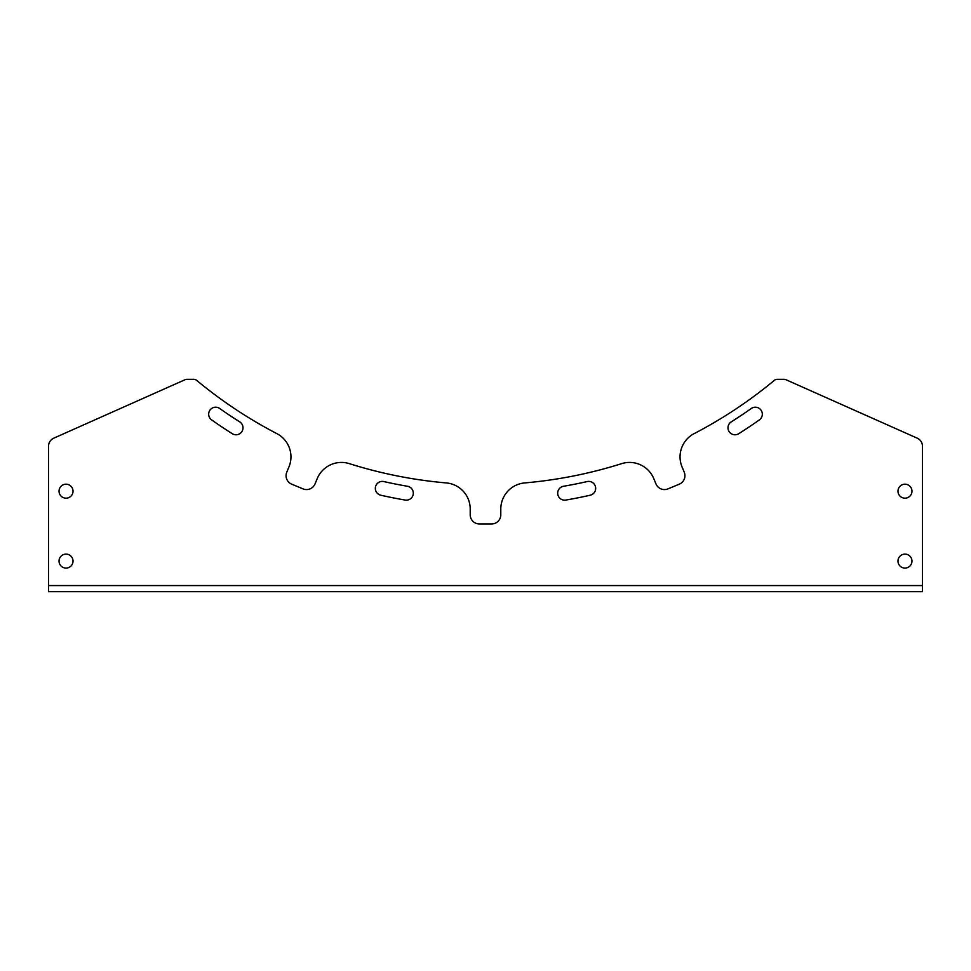 <?xml version="1.0" encoding="UTF-8"?>
<svg xmlns="http://www.w3.org/2000/svg" width="971" height="971" viewBox="0 0 971 971"><rect width="100%" height="100%" fill="white"/><g stroke="black" fill="none" stroke-linecap="round" stroke-linejoin="round"><path stroke-width="1.46" d="M288.957 466.905A26.217 26.217 0 0 0 276.832 433.612A452.243 452.243 0 0 1 196.615 380.329A4.37 4.37 0 0 0 193.824 379.321L186.881 379.321A4.37 4.37 0 0 0 185.097 379.697L53.733 438.188A8.739 8.739 0 0 0 48.55 446.175L48.55 585.562L922.45 585.562L922.45 446.175A8.739 8.739 0 0 0 917.267 438.188L785.903 379.697A4.37 4.37 0 0 0 784.119 379.321L777.176 379.321A4.37 4.37 0 0 0 774.385 380.329A452.243 452.243 0 0 1 694.168 433.612A26.217 26.217 0 0 0 682.043 466.905L684.227 472.197A9.176 9.176 0 0 1 679.263 484.189L667.963 488.874A9.176 9.176 0 0 1 655.971 483.91L653.774 478.606A26.217 26.217 0 0 0 621.658 463.64A452.243 452.243 0 0 1 524.741 482.927A26.217 26.217 0 0 0 500.793 509.035L500.793 514.776A9.176 9.176 0 0 1 491.617 523.952L479.383 523.952A9.176 9.176 0 0 1 470.207 514.776L470.207 509.035A26.217 26.217 0 0 0 446.259 482.927A452.243 452.243 0 0 1 349.342 463.64A26.217 26.217 0 0 0 317.226 478.606L315.029 483.91A9.176 9.176 0 0 1 303.037 488.874L291.737 484.189A9.176 9.176 0 0 1 286.773 472.197L288.957 466.905M208.668 414.192A6.991 6.991 0 0 1 219.701 408.488A460.545 460.545 0 0 0 239.752 421.875A6.991 6.991 0 0 1 241.925 431.525A6.991 6.991 0 0 1 232.287 433.709A474.528 474.528 0 0 1 211.629 419.897A6.991 6.991 0 0 1 208.668 414.192M375.328 488.389A6.991 6.991 0 0 1 383.861 481.567A460.545 460.545 0 0 0 407.504 486.277A6.991 6.991 0 0 1 413.209 494.348A6.991 6.991 0 0 1 405.138 500.053A474.528 474.528 0 0 1 380.778 495.21A6.991 6.991 0 0 1 375.328 488.389M731.248 421.875A6.991 6.991 0 0 0 731.612 433.916A6.991 6.991 0 0 0 738.713 433.709A474.528 474.528 0 0 0 759.371 419.897A6.991 6.991 0 0 0 761.046 410.163A6.991 6.991 0 0 0 751.299 408.488A460.545 460.545 0 0 1 731.248 421.875M563.496 486.277A6.991 6.991 0 0 0 557.682 493.171A6.991 6.991 0 0 0 565.862 500.053A474.528 474.528 0 0 0 590.222 495.21A6.991 6.991 0 0 0 595.502 486.847A6.991 6.991 0 0 0 587.139 481.567A460.545 460.545 0 0 1 563.496 486.277M73.019 491.18A6.991 6.991 0 0 1 66.028 498.172A6.991 6.991 0 0 1 59.037 491.18A6.991 6.991 0 0 1 66.028 484.189A6.991 6.991 0 0 1 73.019 491.18M73.019 561.092A6.991 6.991 0 0 1 66.028 568.084A6.991 6.991 0 0 1 59.037 561.092A6.991 6.991 0 0 1 66.028 554.101A6.991 6.991 0 0 1 73.019 561.092M897.981 491.18A6.991 6.991 0 0 0 904.972 498.172A6.991 6.991 0 0 0 911.963 491.18A6.991 6.991 0 0 0 904.972 484.189A6.991 6.991 0 0 0 897.981 491.18M897.981 561.092A6.991 6.991 0 0 0 904.972 568.084A6.991 6.991 0 0 0 911.963 561.092A6.991 6.991 0 0 0 904.972 554.101A6.991 6.991 0 0 0 897.981 561.092M115.84 591.679L103.606 591.679M867.394 591.679L855.16 591.679M491.617 591.679L479.383 591.679M922.45 585.562L922.45 591.679L48.55 591.679L48.55 585.562M913.711 591.679L922.45 591.679M48.55 591.679L57.289 591.679"/></g></svg>
